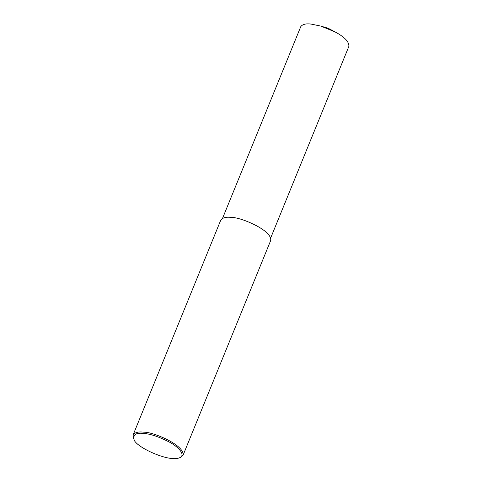 <?xml version="1.0" encoding="UTF-8"?>
<svg xmlns="http://www.w3.org/2000/svg" width="482" height="482" viewBox="0 0 482 482"><rect width="100%" height="100%" fill="white"/><g stroke="black" fill="none" stroke-linecap="round" stroke-linejoin="round"><path stroke-width="0.72" d="M134.044 439.482L133.514 438.397L133.116 434.909C134.882 432.39 138.491 431.486 143.943 432.197C152.348 431.679 184.943 445.025 183.046 455.285L180.322 457.502L179.184 457.9C168.483 462.298 135.189 446.742 134.044 439.482C133.014 434.409 136.37 432.42 144.106 433.499C150.486 433.902 158.915 436.764 169.387 442.084C179.099 447.284 186.239 455.568 179.184 457.9M133.116 434.909L220.75 220.178C222.515 217.659 226.124 216.749 231.577 217.466C239.976 216.948 272.577 230.288 270.673 240.554L183.046 455.285M222.527 218.37L300.738 26.715C302.443 24.287 305.919 23.413 311.179 24.1L320.783 26.088L335.002 31.89C344.516 36.915 349.143 41.741 348.884 46.362L270.667 238.018M320.783 26.088L328.188 28.263L335.002 31.89"/></g></svg>
